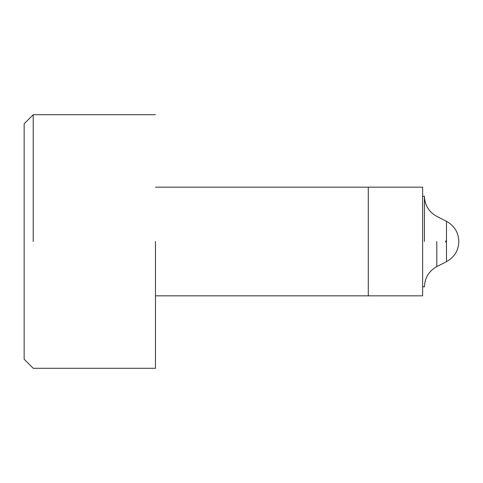 <?xml version="1.0" encoding="UTF-8"?>
<svg xmlns="http://www.w3.org/2000/svg" width="483" height="483" viewBox="0 0 483 483"><rect width="100%" height="100%" fill="white"/><g stroke="black" fill="none" stroke-linecap="round" stroke-linejoin="round"><path stroke-width="0.72" d="M33.206 241.5L33.206 114.713L33.206 241.5M155.466 114.713L33.206 114.713L24.15 123.769L24.15 359.231L33.206 368.288L155.466 368.288M155.466 241.5L155.466 368.288L155.466 241.5M155.466 295.837L422.625 295.837L422.625 187.162L155.466 187.162M368.288 295.837L368.288 187.162M446.087 242.176L446.485 242.007C445.386 242.025 445.254 241.633 446.081 240.824L446.485 240.993L446.485 261.665L446.081 261.871M446.485 221.335L446.081 221.129L446.485 221.335L446.485 240.993M422.625 196.219L424.436 196.219C424.78 205.257 428.904 211.983 436.801 216.396L445.863 221.021M424.436 241.5L424.436 196.219L424.436 241.5M436.801 241.5L436.801 266.604L436.801 241.5M446.69 261.569C454.467 257.131 458.518 250.442 458.85 241.5C458.518 232.558 454.467 225.869 446.69 221.431M422.625 286.781L424.436 286.781C424.78 277.743 428.904 271.017 436.801 266.604L445.483 262.184"/></g></svg>
